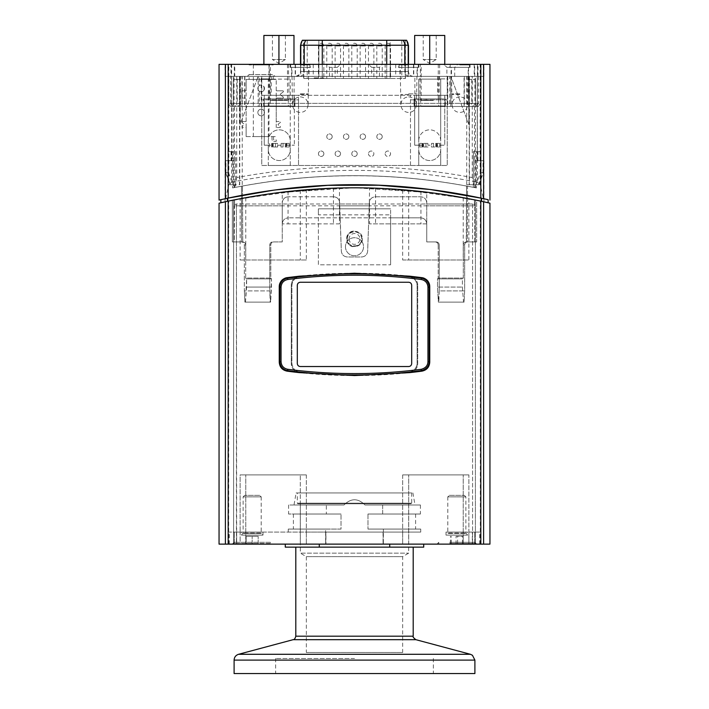 <?xml version="1.0" encoding="UTF-8"?>
<svg xmlns="http://www.w3.org/2000/svg" width="709" height="709" viewBox="0 0 709 709"><rect width="100%" height="100%" fill="white"/><g stroke="black" fill="none" stroke-linecap="round" stroke-linejoin="round"><path stroke-width="0.53" stroke-dasharray="3.54 2.66" d="M449.311 495.361L464.36 495.361L449.311 495.361L447.804 496.867L465.866 496.867L447.804 496.867L447.804 533.035L465.866 533.035L447.627 533.46L466.043 533.46L447.627 533.46L446.005 535.091L467.674 535.091L446.005 535.091L446.005 532.087L467.674 532.087L446.005 532.087M456.073 536.296L463.199 536.296L456.073 536.296L456.073 543.519L463.199 543.519L456.073 543.519M450.472 543.519L450.472 536.296M451.234 543.519L451.234 536.296M457.606 543.519L457.606 536.296M463.199 543.519L463.199 536.296M462.436 543.519L462.436 536.296M449.586 543.519L474.897 543.519L449.586 543.519M449.586 542.314L474.897 542.314L449.586 542.314M259.689 495.361L244.64 495.361L259.689 495.361L261.196 496.867L243.134 496.867L261.196 496.867L261.196 533.035L243.134 533.035L261.196 533.035L262.995 535.091L241.326 535.091L262.995 535.091L262.995 532.087L241.326 532.087L262.995 532.087M246.147 536.296L258.182 536.296L246.147 536.296L246.147 543.519L252.165 543.519L246.147 543.519L246.147 536.296M252.165 543.519L252.165 536.296L252.165 543.519L258.182 543.519L252.165 543.519M258.182 543.519L258.182 536.296L258.182 543.519M270.226 543.519L234.103 543.519L270.226 543.519L270.226 542.314L234.103 542.314L270.226 542.314L272.026 544.122L232.295 544.122L272.026 544.122M325.635 532.087L325.635 544.122L325.945 532.087L383.365 532.087L325.945 532.087L325.945 544.122L325.635 532.087L288.279 532.087L325.635 532.087L325.635 529.074L341.02 529.074L341.02 514.025L288.581 514.025L326.335 514.025L326.335 504.994L288.581 504.994L326.335 504.994L326.335 514.025L341.02 514.025L341.02 529.074L325.635 529.074L325.635 532.087M383.365 544.122L383.055 532.087L383.055 544.122L383.365 532.087L383.365 544.122L423.725 544.122L383.365 544.122M402.659 532.087L402.659 544.122L402.659 532.087L240.121 532.087L240.121 544.122L306.341 544.122L240.121 544.122L240.121 532.087L306.341 532.087L306.341 544.122L306.341 532.087L402.659 532.087L402.659 474.897L468.879 474.897L468.879 544.122L402.659 544.122L468.879 544.122L468.879 532.087L479.709 532.087L468.879 532.087L468.879 474.897L402.659 474.897L402.659 532.087M234.103 543.519L234.103 542.314L232.295 544.122M438.774 543.519L438.774 542.314L436.974 544.122L476.705 544.122L436.974 544.122M325.945 544.122L383.055 544.122L325.945 544.122M236.664 532.087L229.291 532.087L240.121 532.087L236.664 532.087L236.664 544.122L229.291 544.122L236.664 544.122L236.664 532.087M472.336 544.122L479.709 544.122L472.336 544.122L472.336 532.087L472.336 544.122M383.365 532.087L420.721 532.087L383.365 532.087L383.365 529.074L420.721 529.074L383.365 529.074L383.365 532.087M242.026 98.055L246.12 98.055L246.12 121.531L242.505 121.531A0.603 0.603 0 0 0 242.141 122.613L244.038 124.066A0.603 0.603 0 0 1 244.038 125.023L242.141 126.477A0.603 0.603 0 0 0 242.505 127.549L246.12 127.549L246.12 136.58L246.12 79.39L276.218 79.39L246.12 79.39L246.12 90.832L241.742 90.832L241.813 93.969A0.603 0.603 0 0 1 241.813 94.917L242.026 98.055L241.742 94.979M241.742 93.907L242.026 94.288A0.603 0.603 0 0 1 242.026 94.598M241.742 98.055L246.12 98.055L246.12 90.832L241.742 90.832M246.12 136.58L276.218 136.58L246.12 136.58M276.218 127.549L276.218 79.39L276.218 90.832L282.838 90.832A0.603 0.603 0 0 1 283.21 91.913L280.534 93.969A0.603 0.603 0 0 0 280.534 94.917L283.21 96.973A0.603 0.603 0 0 1 282.838 98.055L276.218 98.055L276.218 121.531L279.833 121.531A0.603 0.603 0 0 1 280.197 122.613L278.309 124.066A0.603 0.603 0 0 0 278.309 125.023L280.197 126.477A0.603 0.603 0 0 1 279.833 127.549L276.218 127.549L279.833 127.549A0.603 0.603 0 0 0 280.197 126.477L278.309 125.023A0.603 0.603 0 0 1 278.309 124.066L280.197 122.613A0.603 0.603 0 0 0 279.833 121.531L276.218 121.531L276.218 127.549M242.026 94.288L242.026 90.832M264.484 88.421A3.315 3.315 0 0 1 259.272 91.133A3.315 3.315 0 0 1 259.645 85.488A3.315 3.315 0 0 1 264.484 88.421M264.484 112.501A3.315 3.315 0 0 1 259.512 115.372A3.315 3.315 0 0 1 259.512 109.638A3.315 3.315 0 0 1 264.484 112.501A3.315 3.315 0 0 1 259.512 115.372A3.315 3.315 0 0 1 259.512 109.638A3.315 3.315 0 0 1 264.484 112.501M249.134 74.578L273.213 74.578L249.134 74.578L247.326 76.386L275.012 76.386L247.326 76.386L249.134 74.578L249.134 79.39M259.272 85.709A3.315 3.315 0 0 0 259.272 91.133C265.733 94.846 265.733 82.005 259.272 85.709L259.272 76.386L239.5 76.386L239.5 106.483L241.929 106.483L241.929 98.055M268.995 136.58L253.343 136.58L268.995 136.58L268.995 64.944L253.343 64.944L268.995 64.944L269.597 64.342L252.741 64.342L269.597 64.342M272.611 64.342L249.736 64.342L272.611 64.342L273.213 64.944L249.134 64.944L273.213 64.944L273.213 64.342L249.134 64.342L273.213 64.342M273.514 136.58L273.514 139.292A0.603 0.603 0 0 0 274.117 139.895L276.218 139.895L276.218 141.401L274.117 141.401A2.109 2.109 0 0 1 272.008 139.292L272.008 136.58L273.514 136.58L272.008 136.58L272.008 139.292A2.109 2.109 0 0 0 274.117 141.401L276.218 141.401L276.218 139.895L274.117 139.895A0.603 0.603 0 0 1 273.514 139.292L273.514 136.58M282.838 90.832A0.603 0.603 0 0 1 283.21 91.913L280.534 93.969A0.603 0.603 0 0 0 280.534 94.917L283.21 96.973A0.603 0.603 0 0 1 282.838 98.055L276.218 98.055L276.218 90.832L282.838 90.832M242.505 121.531A0.603 0.603 0 0 0 242.141 122.613L244.038 124.066A0.603 0.603 0 0 1 244.038 125.023L242.141 126.477A0.603 0.603 0 0 0 242.505 127.549L246.12 127.549L246.12 121.531L242.505 121.531M244.897 76.386L244.897 106.483L259.272 106.483L259.272 91.133M259.272 106.483L464.076 106.483L464.076 76.386L449.728 76.386L449.728 106.483M449.728 76.386L259.272 76.386M420.082 98.897L439.35 98.897L420.082 98.897L420.082 76.386L439.66 76.386L420.082 76.386M433.27 98.897L420.685 98.897L438.747 98.897L433.27 98.897L433.27 100.465L421.155 100.465L433.27 100.465M300.873 76.386L413.772 76.386L296.539 76.35A4.892 4.821 90 0 0 300.793 71.494L408.481 71.494L300.519 71.494L300.793 64.342M408.189 76.386L408.189 64.342L295.183 64.342L413.772 64.342L408.189 64.342L408.207 71.494A4.892 4.821 90 0 0 412.416 76.342L408.047 76.386M382.222 136.642A2.712 2.712 0 0 1 378.154 138.991A2.712 2.712 0 0 1 378.154 134.293A2.712 2.712 0 0 1 382.222 136.642A2.712 2.712 0 0 1 378.154 138.991A2.712 2.712 0 0 1 378.154 134.293A2.712 2.712 0 0 1 382.222 136.642M332.193 136.642A2.712 2.712 0 0 1 328.134 138.991A2.712 2.712 0 0 1 328.134 134.293A2.712 2.712 0 0 1 332.193 136.642A2.712 2.712 0 0 1 328.134 138.991A2.712 2.712 0 0 1 328.134 134.293A2.712 2.712 0 0 1 332.193 136.642M348.872 136.642A2.712 2.712 0 0 1 344.804 138.991A2.712 2.712 0 0 1 344.804 134.293A2.712 2.712 0 0 1 348.872 136.642A2.712 2.712 0 0 1 344.804 138.991A2.712 2.712 0 0 1 344.804 134.293A2.712 2.712 0 0 1 348.872 136.642M385.138 153.738A2.712 2.712 0 0 0 389.206 156.086A2.712 2.712 0 0 0 389.206 151.389A2.712 2.712 0 0 0 385.138 153.738A2.712 2.712 0 0 1 389.206 151.389A2.712 2.712 0 0 1 389.206 156.086A2.712 2.712 0 0 1 385.138 153.738M368.467 153.738A2.712 2.712 0 0 0 372.526 156.086A2.712 2.712 0 0 0 372.526 151.389A2.712 2.712 0 0 0 368.467 153.738A2.712 2.712 0 0 1 372.526 151.389A2.712 2.712 0 0 1 372.526 156.086A2.712 2.712 0 0 1 368.467 153.738M323.862 153.738A2.712 2.712 0 0 1 319.794 156.086A2.712 2.712 0 0 1 319.794 151.389A2.712 2.712 0 0 1 323.862 153.738A2.712 2.712 0 0 1 319.794 156.086A2.712 2.712 0 0 1 319.794 151.389A2.712 2.712 0 0 1 323.862 153.738M340.533 153.738A2.712 2.712 0 0 1 336.474 156.086A2.712 2.712 0 0 1 336.474 151.389A2.712 2.712 0 0 1 340.533 153.738A2.712 2.712 0 0 1 336.474 156.086A2.712 2.712 0 0 1 336.474 151.389A2.712 2.712 0 0 1 340.533 153.738M357.212 153.738A2.712 2.712 0 0 1 353.144 156.086A2.712 2.712 0 0 1 353.144 151.389A2.712 2.712 0 0 1 357.212 153.738A2.712 2.712 0 0 1 353.144 156.086A2.712 2.712 0 0 1 353.144 151.389A2.712 2.712 0 0 1 357.212 153.738M365.543 136.642A2.712 2.712 0 0 1 361.484 138.991A2.712 2.712 0 0 1 361.484 134.293A2.712 2.712 0 0 1 365.543 136.642A2.712 2.712 0 0 1 361.484 138.991A2.712 2.712 0 0 1 361.484 134.293A2.712 2.712 0 0 1 365.543 136.642M373.882 78.495L368.467 78.495L373.882 78.495L373.882 45.988L368.467 45.988L373.882 45.988A2.712 2.712 0 0 0 371.179 43.276A2.712 2.712 0 0 0 368.467 45.988L368.467 78.495M382.222 78.495L376.807 78.495L382.222 78.495L382.222 45.988L376.807 45.988L382.222 45.988A2.712 2.712 0 0 0 379.51 43.276A2.712 2.712 0 0 0 376.807 45.988L376.807 78.495M332.193 78.495L326.778 78.495L332.193 78.495L332.193 45.988L326.778 45.988L332.193 45.988A2.712 2.712 0 0 0 329.49 43.276A2.712 2.712 0 0 0 326.778 45.988L326.778 78.495M348.872 78.495L343.457 78.495L348.872 78.495L348.872 45.988L343.457 45.988L348.872 45.988A2.712 2.712 0 0 0 346.16 43.276A2.712 2.712 0 0 0 343.457 45.988L343.457 78.495M357.212 78.495L351.788 78.495L357.212 78.495L357.212 45.988L351.788 45.988L357.212 45.988A2.712 2.712 0 0 0 354.5 43.276A2.712 2.712 0 0 0 351.788 45.988L351.788 78.495M390.562 78.495L385.138 78.495L390.562 78.495L390.562 45.988L385.138 45.988L390.562 45.988A2.712 2.712 0 0 0 387.85 43.276A2.712 2.712 0 0 0 385.138 45.988L385.138 78.495M365.543 78.495L360.128 78.495L365.543 78.495L365.543 45.988L360.128 45.988L365.543 45.988A2.712 2.712 0 0 0 362.84 43.276A2.712 2.712 0 0 0 360.128 45.988L360.128 78.495M340.533 78.495L335.118 78.495L340.533 78.495L340.533 45.988L335.118 45.988L340.533 45.988A2.712 2.712 0 0 0 337.821 43.276A2.712 2.712 0 0 0 335.118 45.988L335.118 78.495M323.862 78.495L318.438 78.495L323.862 78.495L323.862 45.988L318.438 45.988L323.862 45.988A2.712 2.712 0 0 0 321.15 43.276A2.712 2.712 0 0 0 318.438 45.988L318.438 78.495M281.127 145.194L281.127 143.386L285.302 143.386L285.302 146.993L280.941 146.993L289.245 146.993L285.302 146.993L285.302 145.194L290.265 145.194L290.265 165.481L268.294 165.481L268.294 149.555A10.989 10.989 0 0 0 279.284 160.544A10.989 10.989 0 0 0 290.265 149.555L290.265 79.098L268.294 79.098L268.294 140.825A10.989 10.989 0 0 1 279.284 129.844A10.989 10.989 0 0 1 290.265 140.825L290.265 79.098L268.294 79.098L268.294 149.555A10.989 10.989 0 0 0 279.284 160.544A10.989 10.989 0 0 0 290.265 149.555L290.265 165.481L418.735 165.481L418.735 149.555A10.989 10.989 0 0 0 429.716 160.544A10.989 10.989 0 0 0 440.706 149.555L440.706 79.098L418.735 79.098L418.735 149.555A10.989 10.989 0 0 0 429.716 160.544A10.989 10.989 0 0 0 440.706 149.555L440.706 165.481L447.237 165.481L447.237 76.386L261.763 76.386L447.237 76.386L447.237 78.894L439.589 78.894L447.237 78.894L447.237 165.481L261.763 165.481L261.763 78.894L269.411 78.894L261.763 78.894L261.763 76.386L261.763 165.481L268.294 165.481L268.294 145.194L273.266 145.194L273.266 146.993L277.627 146.993L277.627 145.194L281.127 145.194L277.627 145.194M279.107 76.386L269.296 76.386L279.107 76.386M271.246 76.386L271.246 95.29L261.763 95.29L447.237 95.29L447.237 99.863L447.237 95.29L437.754 95.29L437.754 76.386M271.246 95.29L437.754 95.29M410.484 165.481L410.484 95.29L410.484 165.481M277.627 146.993L273.266 146.993L273.266 143.386L273.266 145.194L264.235 145.194L264.235 98.897L263.633 98.897L264.235 98.897L264.235 95.29L261.763 95.29L298.516 95.29L298.516 165.481L298.516 99.863L261.763 99.863L298.516 99.863L298.516 95.29L294.332 95.29L294.332 145.194L294.332 98.897L294.935 98.897L294.332 98.897L294.332 95.29L264.235 95.29L264.235 145.194L268.294 145.194L268.294 140.825A10.989 10.989 0 0 1 279.284 129.844A10.989 10.989 0 0 1 290.265 140.825L290.265 145.194L294.332 145.194L285.302 145.194L285.302 143.386L286.888 143.386L286.888 146.993M447.237 99.863L410.484 99.863L447.237 99.863M414.668 95.29L414.668 145.194L423.698 145.194L414.668 145.194L414.668 95.29L444.765 95.29L444.765 145.194L444.765 98.897L445.367 98.897L445.367 106.004L414.065 106.004L445.367 106.004L444.765 95.29L447.237 95.29L414.668 95.29M418.735 165.481L418.735 140.825A10.989 10.989 0 0 1 429.716 129.844A10.989 10.989 0 0 1 440.706 140.825L440.706 145.194L444.765 145.194L435.734 145.194L440.706 145.194L440.706 165.481L418.735 165.481M414.668 98.897L444.765 98.897L414.065 98.897L414.065 106.004L414.065 98.897L414.668 98.897M269.65 98.897L288.918 98.897L269.65 98.897L269.65 76.386M270.253 98.897L288.315 98.897L270.253 98.897L270.253 106.004L288.315 106.004L270.253 106.004M420.685 98.897L420.685 106.004L438.747 106.004L420.685 106.004M426.162 98.897L426.162 100.465M263.633 106.004L294.935 106.004L263.633 106.004L263.633 98.897L263.633 106.004M264.235 98.897L294.332 98.897L264.235 98.897M294.935 98.897L294.935 106.004L294.935 98.897M280.941 146.993L280.941 145.194M431.373 146.993L439.677 146.993L435.734 146.993L435.734 143.386L431.559 143.386L439.677 143.386L435.734 143.386L435.734 146.993L431.373 146.993L431.559 145.194L427.873 145.194L431.373 145.194M428.059 146.993L419.755 146.993L428.059 146.993L428.059 145.194M423.698 146.993L423.698 143.386L419.755 143.386L427.873 143.386L423.698 143.386L423.698 146.993M437.32 146.993L437.32 143.386M439.677 146.993L439.677 143.386M431.559 143.386L431.559 145.194M427.873 143.386L427.873 145.194M418.735 79.098L418.735 140.825A10.989 10.989 0 0 1 429.716 129.844A10.989 10.989 0 0 1 440.706 140.825L440.706 79.098L418.735 79.098M272.176 146.993L272.176 143.386L277.441 143.386L277.441 145.194M289.245 146.993L289.245 143.386L286.888 143.386M281.127 143.386L289.245 143.386M272.176 143.386L277.441 143.386M419.755 146.993L419.755 143.386M422.112 146.993L422.112 143.386M269.323 146.993L269.323 143.386M271.68 146.993L271.68 143.386M390.136 78.495L303.576 78.495L405.424 78.495L390.136 78.495L390.136 40.262L386.715 40.262L405.424 40.262L302.353 40.262M303.807 78.495L303.807 40.262L322.285 40.262L322.285 78.495L322.896 78.495L321.682 78.495L322.294 77.893M317.65 78.495L315.824 78.495L317.65 78.495L317.65 77.893L314.193 77.893L317.854 77.893L317.65 78.495L317.65 77.893M315.319 78.495L316.329 78.495L315.319 78.495L315.319 77.893M314.3 78.495L314.3 77.893L314.3 78.495M321.088 78.495L320.477 78.495L321.088 77.893M323.118 78.495L323.729 78.495L322.506 78.495L323.118 77.893M317.242 78.495L317.348 77.893L314.805 77.893L317.242 77.893L317.242 78.495L317.242 77.893M316.737 78.495L316.737 77.893M315.718 78.495L316.436 78.495L315.416 78.495L315.718 77.893M315.115 78.495L315.115 77.893M314.805 78.495L314.805 77.893M386.715 78.495L386.715 40.262L303.576 40.262L303.576 78.495M405.424 78.495L405.424 40.262L390.136 40.262L390.136 45.234L318.864 45.234L318.864 40.262L318.864 78.495M322.896 78.495L322.896 77.893L322.896 78.495M321.682 78.495L321.682 77.893L321.682 78.495M317.348 78.495L317.348 77.893L317.348 78.495M317.854 78.495L317.854 77.893L317.854 78.495M316.834 78.495L316.834 77.893L316.834 78.495M316.329 78.495L316.329 77.893M315.824 78.495L315.824 77.893M314.504 78.495L314.504 77.893L314.504 78.495M314.193 78.495L314.193 77.893L314.193 78.495M316.232 78.495L316.232 77.893M317.552 78.495L317.552 77.893M317.145 78.495L317.145 77.893M316.941 78.495L316.941 77.893M316.639 78.495L316.639 77.893M315.416 78.495L315.416 77.893M314.911 78.495L314.911 77.893M314.707 78.495L314.707 77.893L314.707 78.495M317.038 78.495L317.038 77.893L317.038 78.495M316.436 78.495L316.436 77.893L316.436 78.495M321.691 78.495L321.691 77.893L321.691 78.495M320.477 78.495L320.477 77.893L320.477 78.495M323.729 78.495L323.729 77.893L323.729 78.495M322.506 78.495L322.506 77.893L322.506 78.495M230.54 106.483L239.5 106.483L231.754 106.483L235.583 106.483L234.041 103.354L228.741 103.354L230.54 106.483L239.5 106.483L239.5 76.386L464.076 76.386M480.436 160.659L474.817 160.659L480.897 160.659L474.817 160.659L474.817 187.619L474.817 160.659L480.436 160.659L480.436 172.704L476.094 184.739L466.726 184.739L469.455 184.739L469.455 76.386L469.455 106.483L478.433 106.483L480.241 103.354L234.041 103.354L234.041 76.386L474.941 76.386L474.941 103.354L473.39 106.483L478.433 106.483M371.631 76.386L379.457 76.386L371.631 76.386L371.631 67.355L379.457 67.355L371.631 67.355L368.627 64.342L382.47 64.342L368.627 64.342L371.631 67.355M399.929 76.386L417.388 76.386L399.929 76.386L399.929 67.355L417.388 67.355L399.929 67.355M337.324 76.386L329.499 76.386L337.324 76.386L337.324 67.355L329.499 67.355L337.324 67.355L340.329 64.342L326.486 64.342L340.329 64.342L337.324 67.355M309.027 76.386L291.576 76.386L309.027 76.386L309.027 67.355L291.576 67.355L309.027 67.355M451.092 76.386L468.552 76.386L451.092 76.386L451.092 67.355L468.552 67.355L451.092 67.355M446.883 76.386L454.708 76.386L446.883 76.386L446.883 67.355L454.708 67.355L446.883 67.355L443.869 64.342L457.722 64.342L443.869 64.342L446.883 67.355M269.296 64.342L288.563 64.342L269.296 64.342L269.296 76.386M270.368 64.342L287.491 64.342L270.368 64.342L270.368 100.465L287.491 100.465L270.368 100.465M285.417 35.45L285.417 59.529L278.929 63.429L272.442 59.529L285.417 59.529L272.442 59.529L272.442 35.45L285.417 35.45L272.442 35.45M263.881 64.342L278.929 64.342L263.881 64.342L263.881 35.45L293.978 35.45L293.978 64.342L278.929 64.342L278.929 35.45M278.929 64.342L293.978 64.342M420.393 64.342L439.66 64.342L420.393 64.342L420.393 76.386M421.155 64.342L438.277 64.342L421.155 64.342L421.155 100.465M436.203 35.45L436.203 59.529L429.716 63.429L423.229 59.529L436.203 59.529L423.229 59.529L423.229 35.45L436.203 35.45L423.229 35.45M414.668 64.342L429.716 64.342L414.668 64.342L414.668 35.45L444.765 35.45L444.765 64.342L429.716 64.342L429.716 35.45M429.716 64.342L444.765 64.342M417.707 285.16A9.031 9.031 0 0 0 412.815 277.13A517.703 517.703 0 0 0 409.031 276.714A9.031 9.031 0 0 1 417.105 285.692L417.105 363.105A9.031 9.031 0 0 1 409.031 372.092C414.012 371.144 416.706 368.148 417.105 363.105L417.105 285.692C416.706 280.658 414.012 277.662 409.031 276.714C372.677 272.868 336.323 272.868 299.969 276.714C294.988 277.662 292.294 280.658 291.895 285.692L291.895 363.105C292.294 368.148 294.988 371.144 299.969 372.092A517.703 517.703 0 0 1 296.185 371.676A9.031 9.031 0 0 1 291.293 363.646C291.691 368.68 294.386 371.676 299.358 372.624C336.119 376.559 372.881 376.559 409.642 372.624C414.614 371.676 417.309 368.68 417.707 363.646L417.707 285.16C417.309 280.126 414.614 277.13 409.642 276.173C372.881 272.238 336.119 272.238 299.358 276.173C294.386 277.13 291.691 280.126 291.293 285.16L291.293 363.646L291.293 285.16A9.031 9.031 0 0 1 296.185 277.13A517.703 517.703 0 0 1 299.969 276.714A9.031 9.031 0 0 0 291.895 285.692L291.895 363.105A9.031 9.031 0 0 0 299.969 372.092C336.323 375.938 372.677 375.938 409.031 372.092A517.703 517.703 0 0 0 412.815 371.676A9.031 9.031 0 0 0 417.707 363.646L417.707 285.16M408.676 366.535L300.324 366.535C298.498 366.367 297.496 365.357 297.31 363.531L297.31 285.275C297.496 283.44 298.498 282.439 300.324 282.262L408.676 282.262C410.502 282.439 411.504 283.44 411.69 285.275L411.69 363.531C411.504 365.357 410.502 366.367 408.676 366.535L300.324 366.535L408.676 366.535C410.502 366.367 411.504 365.357 411.69 363.531L411.69 285.275L411.69 363.531M300.324 366.535C298.498 366.367 297.496 365.357 297.31 363.531L297.31 285.275C297.496 283.44 298.498 282.439 300.324 282.262L408.676 282.262C410.502 282.439 411.504 283.44 411.69 285.275M408.676 282.262L300.324 282.262M297.31 285.275L297.31 363.531M282.705 280.525A9.031 9.031 0 0 1 283.963 279.541M425.037 279.541A9.031 9.031 0 0 1 426.295 280.525M429.149 287.118L429.149 361.687M283.972 369.265A9.031 9.031 0 0 1 282.705 368.272M429.096 362.662A9.031 9.031 0 0 1 421.279 370.639M279.851 361.687L279.851 287.118M421.89 371.161A9.031 9.031 0 0 0 429.751 362.21L429.751 286.596M429.06 283.139A9.031 9.031 0 0 0 424.177 278.256M421.899 277.644A516.506 516.506 0 0 0 409.642 276.173M234.564 199.823L233.598 200.018L234.564 199.823L234.564 204.626L234.564 199.823L233.828 199.973L234.564 199.823M236.425 544.122L233.598 544.122L236.664 544.122L236.425 204.006L234.564 204.626L236.425 204.006L282.262 204.006L282.262 205.814L234.316 205.814L234.564 204.626L234.316 241.929L232.357 241.929L234.316 241.929L234.316 205.814L474.684 205.814L474.436 204.626L472.575 204.006L468.879 204.006L468.879 198.715L402.659 189.684L402.659 259.99L468.879 259.99L468.879 204.006L306.341 204.006L306.341 189.684L240.121 198.715L240.121 259.99L306.341 259.99L306.341 204.006L236.425 204.006L236.425 544.122M306.341 474.897L306.341 532.087L306.341 474.897L240.121 474.897L306.341 474.897L240.121 474.897L240.121 532.087L240.121 474.897L306.341 474.897M282.262 205.814L282.262 223.867C282.625 220.207 284.637 218.204 288.279 217.849C284.637 218.204 282.625 220.207 282.262 223.867L282.262 192.104L339.451 187.938L339.451 223.867L282.262 223.867L339.451 223.867M339.451 201.241L341.348 251.172C341.809 254.717 343.812 256.658 347.366 256.977L361.634 256.977C365.188 256.658 367.191 254.717 367.652 251.172L369.345 202.588L367.652 251.172C367.191 254.717 365.188 256.658 361.634 256.977L347.366 256.977C343.812 256.658 341.809 254.717 341.348 251.172L339.655 202.588C339.194 199.043 337.192 197.102 333.638 196.783C336.571 196.951 338.503 198.44 339.451 201.241M339.7 204.006L369.3 204.006M369.345 202.588L369.549 187.938L426.738 192.104L426.738 241.929L426.738 204.006L426.738 223.867L369.549 223.867L369.549 201.241C370.497 198.44 372.429 196.951 375.362 196.783L420.721 196.783C424.363 197.129 426.375 199.14 426.738 202.801C426.375 199.14 424.363 197.129 420.721 196.783L375.362 196.783C371.808 197.102 369.806 199.043 369.345 202.588M426.738 202.801L426.738 204.006L472.575 204.006L474.436 204.626L474.436 199.823L474.684 205.814L426.738 205.814M362.326 238.915C362.804 249.01 346.196 249.01 346.674 238.915C346.196 228.83 362.804 228.83 362.326 238.915L360.03 233.385L354.5 231.09C344.406 230.611 344.406 247.228 354.5 246.75L360.03 244.454L362.326 238.915M475.402 544.122L480.312 544.122L475.402 544.122L475.402 200.018L474.436 199.823L477.254 200.399C481.34 201.259 481.34 201.259 477.254 200.399C481.34 201.259 481.34 201.259 477.254 200.399A601.985 601.985 0 0 1 480.897 201.17A601.985 601.985 0 0 0 477.254 200.399L475.402 200.018L475.402 544.122M219.054 203.191L228.174 201.152C312.394 183.374 396.606 183.374 480.826 201.152L489.946 203.191M481.597 201.321C396.863 183.17 312.137 183.17 227.403 201.321L227.403 198.245C218.664 200.16 218.664 200.16 227.403 198.245C218.664 200.16 218.664 200.16 227.403 198.245C312.137 180.183 396.863 180.183 481.597 198.245C490.336 200.16 490.336 200.16 481.597 198.245C490.336 200.16 490.336 200.16 481.597 198.245L481.597 201.321M487.384 202.597L488.138 202.774L487.384 202.597M483.928 160.659L480.897 160.659L480.897 201.17C484.938 202.047 484.938 202.047 480.897 201.17C484.938 202.047 484.938 202.047 480.897 201.17L480.897 160.659L483.928 160.659L483.928 201.826L483.228 201.675M227.509 201.303L276.873 192.777M277.361 192.715L354.5 187.752L431.648 192.715M432.127 192.777L481.491 201.303M225.772 201.675L225.072 201.826L225.072 160.659L228.103 160.659L225.072 160.659M221.616 202.597L220.862 202.774L221.616 202.597M231.746 200.399A601.985 601.985 0 0 0 228.103 201.17C224.062 202.047 224.062 202.047 228.103 201.17C224.062 202.047 224.062 202.047 228.103 201.17A601.985 601.985 0 0 1 231.746 200.399C227.66 201.259 227.66 201.259 231.746 200.399C227.66 201.259 227.66 201.259 231.746 200.399L233.598 200.018L231.746 200.399A601.985 601.985 0 0 1 232.357 200.275L233.828 199.973L232.357 200.275L232.357 241.929L241.485 241.929L232.357 241.929L232.357 200.275A601.985 601.985 0 0 0 231.746 200.399M300.288 544.122L245.766 544.122L300.288 544.122L300.288 474.897L300.288 544.122M240.121 544.122L245.766 544.122L240.121 544.122M402.659 544.122L468.879 544.122L402.659 544.122M402.659 474.897L468.879 474.897L402.659 474.897M489.946 544.122L219.054 544.122M233.598 544.122L228.688 544.122L233.598 544.122L233.598 200.018L233.598 544.122M319.272 544.122L285.275 544.122L319.272 544.122L319.272 547.135L389.728 547.135L389.728 544.122M306.341 259.99L240.121 259.99M402.659 259.99L468.879 259.99M426.738 223.867L426.738 241.929L435.22 241.929C437.028 242.106 438.029 243.116 438.206 244.942C438.029 243.116 437.028 242.106 435.22 241.929L426.738 241.929L426.738 223.867C426.375 220.207 424.363 218.204 420.721 217.849C424.363 218.204 426.375 220.207 426.738 223.867L369.549 223.867M279.94 283.139A9.031 9.031 0 0 1 284.823 278.256M287.101 277.644A516.506 516.506 0 0 1 299.358 276.173M287.11 371.161A9.031 9.031 0 0 1 279.249 362.21L279.249 286.596M426.738 192.104L369.549 187.938M339.451 187.938L282.262 192.104M333.638 196.783L288.279 196.783L333.638 196.783M282.262 202.801C282.625 199.14 284.637 197.129 288.279 196.783C284.637 197.129 282.625 199.14 282.262 202.801L282.262 241.929L273.78 241.929C271.972 242.106 270.971 243.116 270.794 244.942L270.794 278.052L245.695 278.052L245.695 244.942C245.518 243.116 244.534 242.106 242.744 241.929L242.46 186.024C317.153 172.234 391.847 172.234 466.54 186.024C391.847 172.234 317.153 172.234 242.46 186.024L241.485 186.201L242.46 186.024L242.744 241.929C244.534 242.106 245.518 243.116 245.695 244.942L244.348 244.942L244.348 290.894L269.766 290.894L270.191 302.131L244.915 302.131L244.348 290.894L244.915 302.131L245.474 302.131L246.599 278.894L245.695 278.052L245.695 244.942L244.348 244.942C244.171 243.116 243.187 242.106 241.397 241.929C243.187 242.106 244.171 243.116 244.348 244.942L244.348 290.894L269.766 290.894L269.766 244.942C269.934 243.116 270.935 242.106 272.743 241.929L282.262 241.929L272.743 241.929C270.935 242.106 269.934 243.116 269.766 244.942L270.794 244.942L270.794 278.052L245.695 278.052L246.599 278.894L271.485 278.894L270.625 302.131L269.766 290.894L269.766 244.942L270.794 244.942C270.971 243.116 271.972 242.106 273.78 241.929L282.262 241.929L282.262 223.867M476.643 200.275L474.436 199.823L476.643 200.275L476.643 241.929L466.54 241.929L466.54 186.024L467.515 186.201L467.515 241.929L476.643 241.929L474.684 241.929L476.643 241.929L476.643 200.275A601.985 601.985 0 0 1 477.254 200.399A601.985 601.985 0 0 0 476.643 200.275M474.684 241.929L474.684 205.814L474.684 241.929L467.603 241.929L474.684 241.929M402.659 189.684L431.781 192.733M431.87 192.742L468.879 198.715M240.121 198.715L277.139 192.742M277.219 192.733L306.341 189.684M447.787 76.386L447.787 106.483L258.165 106.483L258.165 76.386L258.165 106.483L234.484 106.483L234.484 160.659L225.657 160.659L231.949 160.659L231.949 106.483M234.183 160.659L228.103 160.659L234.183 160.659L234.183 187.619A614.021 614.021 0 0 1 241.485 186.201A614.021 614.021 0 0 0 234.183 187.619L235.663 187.318L234.183 187.619L234.183 160.659M230.974 76.386L483.928 76.386L225.072 76.386L230.974 76.386L230.974 64.342L225.072 64.342L483.928 64.342L230.974 64.342M234.759 76.386L483.316 76.386L234.759 76.386L234.759 64.342L225.666 64.342L483.316 64.342L234.759 64.342M390.615 214.845L390.615 264.803L390.615 217.849L420.721 217.849L288.279 217.849L390.615 217.849L390.615 208.818L390.615 214.845L318.385 214.845L318.385 208.818L390.615 208.818L318.385 208.818L318.385 264.803L390.615 264.803L318.385 264.803L318.385 214.845M345.469 246.75A9.031 9.031 0 0 0 359.011 254.566A9.031 9.031 0 0 0 359.011 238.924A9.031 9.031 0 0 0 345.469 246.75A9.031 9.031 0 0 1 359.011 238.924A9.031 9.031 0 0 1 359.011 254.566A9.031 9.031 0 0 1 345.469 246.75M487.322 199.504L483.476 198.653C397.501 180.166 311.508 180.166 225.524 198.653L221.678 199.504M219.054 64.342L480.17 64.342L480.17 184.695L483.476 198.653M480.17 64.342L489.946 64.342M273.541 190.18L276.12 189.844M231.621 64.342L231.621 182.098L228.83 184.695L228.83 64.342M231.621 182.098C313.546 166.482 395.471 166.482 477.379 182.098L477.379 64.342M480.17 184.695L477.379 182.098M225.524 198.653L228.83 184.695M347.277 238.915A7.223 7.223 0 0 1 358.116 232.667A7.223 7.223 0 0 1 358.116 245.172A7.223 7.223 0 0 1 347.277 238.915C346.834 248.239 362.166 248.239 361.723 238.915C362.166 229.601 346.834 229.601 347.277 238.915M466.54 241.929L466.256 241.929C464.466 242.106 463.482 243.116 463.305 244.942C463.482 243.116 464.466 242.106 466.256 241.929L466.54 186.024L467.515 186.201A614.021 614.021 0 0 1 474.817 187.619A614.021 614.021 0 0 0 467.515 186.201L467.515 241.929L466.54 241.929M463.305 278.052L463.305 244.942L464.652 244.942C464.829 243.116 465.813 242.106 467.603 241.929L466.256 241.929L467.603 241.929C465.813 242.106 464.829 243.116 464.652 244.942L464.652 290.894L464.085 302.131L438.809 302.131L439.234 290.894L464.652 290.894L439.234 290.894L439.234 244.942C439.066 243.116 438.065 242.106 436.257 241.929C438.065 242.106 439.066 243.116 439.234 244.942L438.206 244.942L438.206 278.052L463.305 278.052L463.305 244.942L464.652 244.942L464.652 290.894L464.085 302.131L463.526 302.131L462.401 287.074L462.401 278.894L463.305 278.052L438.206 278.052L437.515 278.894L437.515 287.074L438.375 302.131L463.526 302.131L462.401 287.074L462.401 278.894L463.305 278.052M339.762 205.814L369.238 205.814M426.738 241.929L436.257 241.929L426.738 241.929M438.206 244.942L438.206 278.052L437.515 278.894L462.401 278.894L437.515 278.894L437.515 287.074L462.401 287.074L437.515 287.074L438.375 302.131L464.085 302.131L438.375 302.131L439.234 290.894L439.234 244.942L438.206 244.942M234.316 241.929L241.397 241.929L234.316 241.929M270.794 278.052L271.485 278.894L271.485 287.074L246.599 287.074L246.599 278.894L271.485 278.894L270.794 278.052M242.744 241.929L241.397 241.929L242.744 241.929M270.625 302.131L245.474 302.131L246.599 287.074L271.485 287.074L270.625 302.131L244.915 302.131L270.625 302.131M242.46 241.929L241.485 241.929L242.46 241.929M478.026 76.386L478.026 64.342M234.28 76.386L234.28 64.342M474.72 76.386L474.72 64.342M476.395 151.629L480.915 151.629L476.395 151.629L476.395 187.929L475.464 187.743C393.141 171.631 315.859 171.631 233.536 187.743L233.536 76.386L228.085 76.386L236.726 76.386L236.726 177.551C315.248 162.99 393.761 162.99 472.274 177.551L474.587 187.566L476.395 187.929A614.021 614.021 0 0 0 473.337 187.318A614.021 614.021 0 0 1 476.395 187.929L476.395 151.629M473.337 151.629L477.91 151.629L473.337 151.629L473.337 187.318L474.817 187.619L473.337 187.318L473.337 151.629M474.587 187.566C394.532 171.8 314.468 171.8 234.413 187.566L232.605 187.929A614.021 614.021 0 0 1 235.663 187.318A614.021 614.021 0 0 0 232.605 187.929L233.536 187.743M477.006 160.659L474.481 160.659L477.281 160.659L477.219 76.386L480.241 76.386L480.241 103.354M472.274 177.551L472.274 76.386L480.915 76.386L475.464 76.386L475.464 187.743M228.103 201.17L228.103 160.659L228.103 201.17M241.485 186.201L241.485 241.929L241.485 186.201M235.663 151.629L235.663 187.318L235.663 151.629L231.09 151.629L235.663 151.629M232.605 151.629L228.085 151.629L232.605 151.629L232.605 187.929L232.605 151.629M234.413 187.566L236.735 177.551M236.726 76.386L472.274 76.386M475.464 76.386L233.536 76.386M234.484 160.659L231.949 160.659M459.822 67.355L469.455 67.355L459.822 67.355M459.822 96.849C455.081 97.328 452.475 99.934 451.996 104.675C452.475 109.425 455.081 112.031 459.822 112.501C464.572 112.031 467.178 109.425 467.648 104.675C467.178 99.934 464.572 97.328 459.822 96.849M459.822 94.448L451.996 94.448L459.822 94.448M459.822 93.845L451.394 93.845L459.822 93.845M459.822 64.944L469.455 64.944L459.822 64.944M300.297 67.355L309.93 67.355L300.297 67.355M300.297 96.849C305.047 97.328 307.653 99.934 308.123 104.675C307.653 109.425 305.047 112.031 300.297 112.501C295.556 112.031 292.95 109.425 292.471 104.675C292.95 99.934 295.556 97.328 300.297 96.849M300.297 94.448L308.123 94.448L300.297 94.448M300.297 93.845L308.725 93.845L300.297 93.845M300.297 64.944L309.93 64.944L300.297 64.944M408.659 67.355L399.025 67.355L408.659 67.355M408.659 96.849C413.4 97.328 416.006 99.934 416.484 104.675C416.006 109.425 413.4 112.031 408.659 112.501C403.908 112.031 401.303 109.425 400.833 104.675C401.303 99.934 403.908 97.328 408.659 96.849M408.659 94.448L400.833 94.448L408.659 94.448M408.659 93.845L417.087 93.845L408.659 93.845M408.659 64.944L399.025 64.944L408.659 64.944M398.423 64.342L418.886 64.342L398.423 64.342L398.423 67.355L418.886 67.355L398.423 67.355M310.533 64.342L290.07 64.342L310.533 64.342L310.533 67.355L290.07 67.355L310.533 67.355M449.595 64.342L470.058 64.342L449.595 64.342L449.595 67.355L470.058 67.355L449.595 67.355M478.415 103.354L476.599 106.483L470.289 106.483L471.769 103.354L478.415 103.354L478.415 76.386L475.376 76.386L477.219 76.386M470.289 106.483L238.694 106.483L237.214 103.354L471.769 103.354L471.769 76.386L228.741 76.386L228.741 103.354M238.694 106.483L232.384 106.483L230.567 103.354L237.214 103.354L237.214 76.386M234.484 106.483L232.384 106.483M233.58 106.483L233.58 76.386M230.567 103.354L230.567 76.386M476.599 106.483L450.791 106.483L450.791 76.386L450.791 106.483L447.787 106.483M235.583 106.483L473.39 106.483M474.941 76.386L480.241 76.386M244.897 106.483L241.929 106.483M467.045 76.386L467.045 106.483L464.076 106.483M467.045 106.483L477.006 106.483M477.21 106.483L475.473 103.47L469.455 103.47L469.455 79.39L475.473 79.39L469.455 79.39L469.455 103.47L475.473 103.47L477.21 106.483L469.455 106.483L469.455 76.386M294.084 76.386L294.084 106.483M414.871 106.483L414.871 76.386M464.333 76.386L464.333 106.483M244.649 76.386L244.649 106.483M468.667 123.986L450.818 76.386L468.879 124.545L468.667 76.386M468.879 76.386L468.879 124.545L468.879 76.386M469.19 76.386L469.19 184.739L478.646 184.739L483.024 172.704L483.024 160.659M466.726 184.739L466.726 76.386M475.376 106.483L475.376 76.386M468.525 106.483L468.525 76.386M474.481 106.483L474.481 160.659M480.436 172.704L483.024 172.704M476.094 184.739L478.646 184.739M240.289 123.986L240.076 76.386L240.076 124.545L258.138 76.386L240.289 123.986L240.289 76.386M231.746 106.483L233.483 103.47L239.5 103.47L239.5 106.483L239.5 79.39L239.5 103.47L233.483 103.47L233.483 79.39L239.5 79.39L233.483 79.39L233.483 103.47L231.746 106.474L231.737 76.386M478.415 76.386L471.769 76.386M228.741 76.386L234.041 76.386M239.766 76.386L239.766 184.739L230.31 184.739L225.932 172.704L225.932 160.659M228.52 160.659L228.52 172.704L225.932 172.704M228.52 172.704L232.862 184.739L230.31 184.739M232.862 184.739L239.766 184.739M242.23 184.739L242.23 76.386M240.448 76.386L240.448 106.483M475.473 79.39L475.473 103.47L475.473 79.39M231.471 64.342L231.471 76.386M477.503 64.342L477.503 76.386M474.224 64.342L474.224 76.386M297.913 503.789L411.087 503.789L297.913 503.789L297.31 503.186L411.69 503.186L297.31 503.186L297.31 492.959L411.69 492.959L297.31 492.959M300.324 503.789L408.676 503.789L300.324 503.789L300.324 553.153L408.676 553.153L300.324 553.153L306.341 556.627L402.659 556.627L306.341 556.627L306.341 652.484L402.659 652.484L306.341 652.484M382.665 504.994L420.419 504.994L382.665 504.994L382.665 514.025L367.98 514.025L367.98 529.074L383.365 529.074L367.98 529.074L367.98 514.025L382.665 514.025L382.665 504.994M365.002 504.994L415.013 504.994L365.002 504.994C358.001 498.037 350.999 498.037 343.998 504.994L293.987 504.994L343.998 504.994C350.999 498.037 358.001 498.037 365.002 504.994M296.105 492.959L412.895 492.959L296.105 492.959L293.987 504.994M354.5 547.135L295.804 547.135L354.5 547.135M234.103 673.55L474.897 673.55M285.275 547.135L319.272 547.135M389.728 547.135L423.725 547.135M325.635 529.074L288.279 529.074L325.635 529.074M341.02 529.074L293.402 529.074L341.02 529.074M341.02 514.025L293.402 514.025L341.02 514.025M367.98 529.074L415.598 529.074L367.98 529.074M367.98 514.025L415.598 514.025L367.98 514.025M354.5 673.55L275.641 673.55L354.5 673.55M354.5 658.501L275.641 658.501L354.5 658.501M382.665 514.025L420.419 514.025L382.665 514.025M261.373 533.46L242.957 533.46L261.373 533.46M234.307 544.122L234.307 532.087L234.307 544.122M474.693 544.122L474.693 532.087L474.693 544.122M241.929 94.793L241.929 94.093M241.929 90.832L241.929 76.386M299.96 76.35A4.892 4.821 90 0 0 304.214 71.494L304.214 64.342M322.285 76.386L322.285 64.342M408.996 76.342A4.892 4.821 90 0 1 404.786 71.494L404.786 64.342M390.136 76.386L390.136 45.234L408.481 45.234M269.411 78.894L269.411 76.386M439.589 78.894L439.589 76.386M436.54 146.993L436.54 143.386M433.509 146.993L433.509 143.386M286.383 146.993L286.383 143.386M286.099 146.993L286.099 143.386M283.068 146.993L283.068 143.386M425.932 146.993L425.932 143.386M422.901 146.993L422.901 143.386M422.617 146.993L422.617 143.386M436.824 146.993L436.824 143.386M275.491 146.993L275.491 143.386M272.46 146.993L272.46 143.386M300.519 45.234L318.864 45.234L318.864 76.386M386.715 64.342L386.715 76.386M307.219 40.262L307.219 78.495M401.781 40.262L401.781 78.495M405.193 40.262L405.193 78.495M390.402 64.342L390.402 76.386M472.575 204.006L472.575 544.122L472.575 204.006M245.766 544.122L245.766 474.897L245.766 544.122M408.712 544.122L408.712 474.897L408.712 544.122M463.234 544.122L463.234 474.897L463.234 544.122M300.288 190.198L300.288 259.99M245.766 197.651L245.766 259.99M288.058 191.43L288.058 223.867M333.443 188.115L333.443 223.867M408.712 190.198L408.712 259.99M463.234 197.651L463.234 259.99M420.942 191.43L420.942 223.867M375.557 188.115L375.557 223.867M228.174 201.152L228.174 544.122M225.391 544.122L225.391 201.755M480.826 544.122L480.826 201.152M483.609 201.755L483.609 544.122M349.085 238.915A5.415 5.415 0 0 0 357.212 243.612A5.415 5.415 0 0 0 357.212 234.227A5.415 5.415 0 0 0 349.085 238.915M295.458 64.342L295.458 76.386M300.767 64.342L300.767 76.386M318.554 64.342L318.554 76.386M413.498 64.342L413.498 76.386M395.711 64.342L395.711 76.386M313.245 64.342L313.245 76.386M261.169 106.483L261.169 76.386M295.804 636.186L413.196 636.186M415.873 639.678L293.127 639.678M238.57 654.292L470.43 654.292M474.897 660.106L234.103 660.106M464.36 495.361L465.866 496.867L465.866 533.035L467.674 535.091L467.674 532.087M474.897 543.519L474.897 542.314L476.705 544.122M244.64 495.361L243.134 496.867L243.134 533.035L241.326 535.091L241.326 532.087M229.291 544.122L229.291 532.087M479.709 544.122L479.709 532.087M273.213 79.39L273.213 74.578L275.012 76.386M253.343 136.58L253.343 64.944L252.741 64.342M249.736 64.342L249.134 64.944L249.134 64.342M408.481 64.342L408.481 71.494C408.703 74.294 410.236 75.925 413.108 76.377M438.747 98.897L438.747 106.004M288.315 98.897L288.315 106.004M295.848 76.377C302.264 73.771 299.872 72.229 300.519 71.494L300.519 64.342M288.918 76.386L288.918 98.897M439.35 76.386L439.35 98.897M287.491 64.342L287.491 100.465M438.277 64.342L438.277 100.465M228.688 544.122L228.688 201.046M480.312 544.122L480.312 201.046M225.072 76.386L225.072 64.342M483.928 76.386L483.928 64.342M477.91 160.659L477.91 151.629M480.915 76.386L480.915 151.629M231.09 151.629L231.09 160.659M228.085 76.386L228.085 151.629M467.648 104.675L468.25 67.355M451.996 104.675L451.394 67.355M469.455 67.355L469.455 64.944M450.197 67.355L450.197 64.944M308.123 104.675L308.725 67.355M292.471 104.675L291.878 67.355M309.93 67.355L309.93 64.944M290.672 67.355L290.672 64.944M416.484 104.675L417.087 67.355M400.833 104.675L400.231 67.355M418.283 67.355L418.283 64.944M399.025 67.355L399.025 64.944M454.708 76.386L454.708 67.355L457.722 64.342M329.499 76.386L329.499 67.355L326.486 64.342M379.457 76.386L379.457 67.355L382.47 64.342M413.772 64.342L413.772 76.386M295.183 64.342L295.183 76.386M439.66 64.342L439.66 76.386M288.563 64.342L288.563 76.386M470.058 64.342L470.058 67.355M468.552 67.355L468.552 76.386M290.07 67.355L290.07 64.342M291.576 76.386L291.576 67.355M418.886 64.342L418.886 67.355M417.388 67.355L417.388 76.386M477.281 160.659L477.281 76.386M478.921 184.739L483.299 172.704L483.299 160.659M231.675 76.386L231.675 160.659M225.657 160.659L225.657 172.704L230.035 184.739M239.5 76.386L239.5 184.739M225.666 64.342L225.666 76.386M483.316 64.342L483.316 76.386M420.721 529.074L420.721 532.087M411.69 492.959L411.69 503.186L411.087 503.789M412.895 492.959L415.013 504.994M288.581 504.994L288.581 514.025M288.279 529.074L288.279 532.087M293.402 514.025L293.402 529.074M408.676 503.789L408.676 553.153L402.659 556.627L402.659 652.484M415.598 514.025L415.598 529.074M275.641 658.501L275.641 673.55M433.359 658.501L433.359 673.55M420.419 504.994L420.419 514.025"/><path stroke-width="1.06" d="M300.519 64.342L300.519 45.234L386.715 45.234L386.715 40.262L322.285 40.262L406.647 40.262L408.207 45.234A7.648 7.533 -90 0 0 406.399 40.262L405.424 40.262M300.519 45.234L302.353 40.262L322.285 40.262L322.285 64.342M263.881 64.342L263.881 35.45L293.978 35.45L293.978 64.342M278.929 64.342L278.929 35.45M414.668 64.342L414.668 35.45L444.765 35.45L444.765 64.342M429.716 64.342L429.716 35.45M300.324 282.262C298.498 282.439 297.496 283.44 297.31 285.275C297.496 283.44 298.498 282.439 300.324 282.262L408.676 282.262C410.502 282.439 411.504 283.44 411.69 285.275L411.69 363.531C411.504 365.357 410.502 366.367 408.676 366.535C410.502 366.367 411.504 365.357 411.69 363.531M297.31 363.531C297.496 365.357 298.498 366.367 300.324 366.535C298.498 366.367 297.496 365.357 297.31 363.531L297.31 285.275M411.69 285.275C411.504 283.44 410.502 282.439 408.676 282.262M408.676 366.535L300.324 366.535M427.952 361.687L429.149 361.687L429.149 287.118C428.741 282.164 426.118 279.178 421.279 278.158L421.252 279.506C425.373 280.374 427.607 282.909 427.952 287.118L427.952 361.687C427.811 365.587 425.577 368.122 421.252 369.292L421.279 370.639C426.357 369.256 428.98 366.278 429.149 361.687A9.031 9.031 0 0 1 429.14 361.944M284.823 278.256A9.031 9.031 0 0 1 287.101 277.644L299.358 276.173L354.5 273.231L409.642 276.173A9.031 9.031 0 0 1 412.815 277.13A517.703 517.703 0 0 1 421.279 278.158C376.763 272.407 332.237 272.407 287.721 278.158L287.748 279.506C332.246 273.771 376.754 273.771 421.252 279.506M421.252 369.292C376.754 375.026 332.246 375.026 287.748 369.292L287.721 370.639C332.237 376.39 376.763 376.39 421.279 370.639A517.703 517.703 0 0 1 412.815 371.676A9.031 9.031 0 0 1 409.642 372.624A517.703 517.703 0 0 0 421.89 371.161L409.642 372.624L354.5 375.566L299.358 372.624A517.703 517.703 0 0 1 287.11 371.161C282.253 370.133 279.63 367.147 279.249 362.21L279.249 286.596A9.031 9.031 0 0 1 279.94 283.139M283.963 279.541A9.031 9.031 0 0 1 287.721 278.158C282.882 279.178 280.259 282.164 279.851 287.118L279.851 361.687C280.259 366.642 282.882 369.628 287.721 370.639A9.031 9.031 0 0 1 283.972 369.265M287.748 369.292C283.627 368.432 281.393 365.897 281.048 361.687L281.048 287.118C281.393 282.909 283.627 280.374 287.748 279.506M281.048 287.118L279.851 287.118A9.031 9.031 0 0 1 282.705 280.525M287.721 278.158A517.703 517.703 0 0 1 296.185 277.13A9.031 9.031 0 0 1 299.358 276.173L299.358 276.173M421.279 278.158A9.031 9.031 0 0 1 425.037 279.541M426.295 280.525A9.031 9.031 0 0 1 429.149 287.118L427.952 287.118M287.11 371.161L299.358 372.624A9.031 9.031 0 0 1 296.185 371.676A517.703 517.703 0 0 1 287.721 370.639M282.705 368.272A9.031 9.031 0 0 1 279.851 361.687L281.048 361.687M429.14 362.042A9.031 9.031 0 0 1 429.096 362.662M424.177 278.256A9.031 9.031 0 0 0 421.899 277.644C426.747 278.672 429.37 281.659 429.751 286.596A9.031 9.031 0 0 0 429.06 283.139M489.946 203.191L480.826 201.152C396.606 183.374 312.394 183.374 228.174 201.152L219.054 203.191L219.054 544.122L489.946 544.122L489.946 203.191M487.384 202.597L481.597 201.321C490.336 203.253 490.336 203.253 481.597 201.321L481.597 198.245L429.938 189.463L378.358 185.217L327.744 185.341L276.12 189.844M225.772 201.675L227.403 201.321C218.664 203.253 218.664 203.253 227.403 201.321L227.509 201.303M276.873 192.777L277.361 192.715M431.648 192.715L432.127 192.777M225.072 201.826L221.616 202.597M483.228 201.675L483.928 201.826M279.249 286.596C279.63 281.659 282.253 278.672 287.101 277.644M429.751 286.596L429.751 362.21C429.37 367.147 426.747 370.133 421.89 371.161M409.642 276.173L421.899 277.644M489.946 200.098L489.946 64.342L219.054 64.342L219.054 200.098L228.174 198.077C312.394 180.237 396.606 180.237 480.826 198.077L487.322 199.504M221.678 199.504L219.054 200.098M220.862 202.774L220.862 199.69L221.616 199.513M487.384 199.513L488.138 199.69L488.138 202.774M227.403 201.321L227.403 198.245L273.541 190.18M354.5 673.55L234.103 673.55L234.103 660.106L474.897 660.106L474.897 673.55L354.5 673.55M389.728 544.122L389.728 547.135L319.272 547.135L319.272 544.122M319.272 547.135L285.275 547.135L285.275 544.122M423.725 544.122L423.725 547.135L389.728 547.135M386.715 64.342L386.715 45.234L408.207 45.234L408.207 64.342M302.601 40.262A7.648 7.533 -90 0 0 300.793 45.234L300.793 64.342M304.214 64.342L304.214 45.234A7.648 7.533 -90 0 1 306.022 40.262M404.786 64.342L404.786 45.234A7.648 7.533 -90 0 0 402.978 40.262M228.174 544.122L228.174 201.152M480.826 201.152L480.826 544.122M483.609 544.122L483.609 201.755M225.391 201.755L225.391 544.122M480.826 64.342L480.826 198.077M483.609 198.68L483.609 64.342M228.174 198.077L228.174 64.342M225.391 64.342L225.391 198.68M413.196 547.135L413.196 636.186L295.804 636.186C295.21 638.508 294.315 639.669 293.127 639.678L415.873 639.678L470.43 654.292L238.57 654.292C235.769 655.231 234.28 657.163 234.103 660.106M408.481 64.342L408.481 45.234M413.196 636.186C412.585 636.655 413.471 637.825 415.873 639.678M293.127 639.678L238.57 654.292M295.804 547.135L295.804 636.186M470.43 654.292L472.442 655.267L474.897 660.106"/></g></svg>
